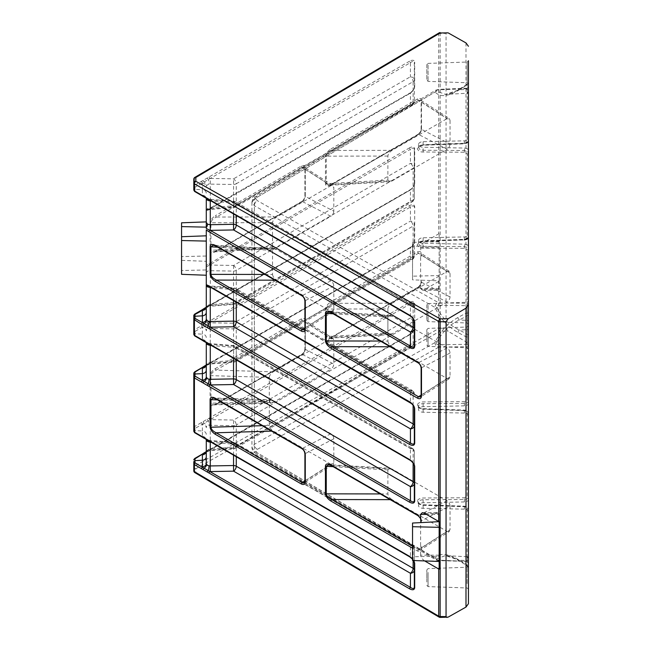 <?xml version="1.0" encoding="UTF-8"?>
<svg xmlns="http://www.w3.org/2000/svg" width="650" height="650" viewBox="0 0 650 650"><rect width="100%" height="100%" fill="white"/><g stroke="black" fill="none" stroke-linecap="round" stroke-linejoin="round"><path stroke-width="0.49" stroke-dasharray="3.25 2.44" d="M468.431 415.456L468.431 403.447A4.16 2.405 180 0 1 464.409 405.852L423.134 406.681A4.802 2.771 0 0 0 418.494 409.451A4.802 2.771 0 0 0 419.9 411.418A4.802 2.771 0 0 0 423.134 412.23L464.409 413.059A4.16 2.405 180 0 1 467.212 413.757A4.16 2.405 180 0 1 468.431 415.456L468.431 497.144C468.187 498.55 466.846 499.338 464.409 499.501L423.134 499.744C420.323 499.915 418.779 500.809 418.494 502.434L419.9 504.424L423.134 505.294L464.409 506.716L467.212 507.439L468.431 509.153L468.431 567.962L467.244 565.126A2.08 1.154 -58.2 0 1 466.261 565.199L466.261 565.199A2.08 1.154 -58.2 0 1 465.879 564.281L458.006 559.39C447.33 553.264 439.692 552.801 435.102 558.009L435.874 559.861L438.864 560.235L467.244 561.454L468.431 564.013L467.131 561.372L467.204 508.137L464.392 506.415L423.109 504.993C419.575 504.668 417.625 503.474 417.267 501.418C417.625 499.371 419.575 498.233 423.109 498.006L464.392 497.762L467.204 496.121L467.204 412.043L464.392 410.321L423.109 408.899C419.575 408.574 417.625 407.379 417.267 405.324C417.625 403.276 419.575 402.139 423.109 401.911L464.392 401.668L467.204 400.026L467.204 346.71L438.864 347.116C436.247 346.531 434.988 345.004 435.102 342.526C439.692 332.012 447.33 323.659 458.006 317.46L465.879 313.251L468.431 312.934L468.431 401.05C468.187 402.456 466.846 403.244 464.409 403.406L423.134 403.65C420.323 403.821 418.779 404.723 418.494 406.339L419.9 408.33L423.134 409.199L464.409 410.621L467.212 411.352L468.431 413.059A1.251 1.016 180 0 0 467.204 412.043M467.212 148.761A4.16 2.405 180 0 1 468.431 150.459L468.431 138.45A4.16 2.405 180 0 1 464.409 140.847L423.134 141.684A4.802 2.771 0 0 0 418.494 144.454A4.802 2.771 0 0 0 419.9 146.412A4.802 2.771 0 0 0 423.134 147.225L464.409 148.062A4.16 2.405 180 0 1 467.212 148.761M465.879 564.281L468.431 566.898L468.431 248.95L467.212 247.268L464.409 246.594L423.134 246.35L419.9 245.594L418.494 243.661L423.134 240.801L464.409 239.379C466.846 239.168 468.187 238.355 468.431 236.941L468.431 150.459M468.431 511.55L468.431 499.541A4.16 2.405 180 0 1 464.409 501.938L423.134 502.775A4.802 2.771 0 0 0 418.494 505.546A4.802 2.771 0 0 0 419.9 507.512A4.802 2.771 0 0 0 423.134 508.316L464.409 509.153A4.16 2.405 180 0 1 467.212 509.852A4.16 2.405 180 0 1 468.431 511.55L468.431 509.153A1.251 1.016 180 0 0 467.204 508.137M467.212 244.855A4.16 2.405 180 0 1 468.431 246.553L468.431 234.544A4.16 2.405 180 0 1 464.409 236.941L423.134 237.77A4.802 2.771 0 0 0 418.494 240.549A4.802 2.771 0 0 0 419.9 242.507A4.802 2.771 0 0 0 423.134 243.319L464.409 244.148A4.16 2.405 180 0 1 467.212 244.855M467.204 153.879A1.251 1.016 180 0 0 468.431 152.856L467.212 151.174L464.409 150.499L423.134 150.256L419.9 149.5L418.494 147.566L423.134 144.706L464.409 143.284C466.846 143.073 468.187 142.261 468.431 140.847L468.431 82.038L468.431 83.103L465.879 85.719L458.006 90.61C447.33 96.736 439.692 97.199 435.102 91.991L435.874 90.139L438.864 89.765L467.204 88.546L467.204 141.862L464.392 143.585L423.109 145.007C420.29 144.926 418.34 146.112 417.267 148.582C418.34 151.019 420.29 152.157 423.109 151.994L464.392 152.238L467.204 153.879L467.204 237.957L464.392 239.679L423.109 241.101C420.29 241.012 418.34 242.206 417.267 244.676C418.34 247.114 420.29 248.251 423.109 248.089L464.392 248.332L467.204 249.974A1.251 1.016 180 0 0 468.431 248.95L468.431 246.553M414.326 149.329L414.334 198.177L414.334 149.541A1.251 0.723 0 0 1 414.7 149.029L414.692 148.761C414.253 146.632 412.563 146.307 409.622 147.802A1.251 0.723 -120 0 0 410.434 149.281C412.693 147.713 413.993 147.729 414.326 149.329A1.251 0.78 175.5 0 1 414.692 148.761M414.326 184.064A1.251 0.658 -175.8 0 1 414.326 184.039A1.251 0.658 -175.8 0 1 414.692 183.625L414.7 183.341A1.251 0.723 0 0 0 414.334 183.852L414.326 184.064C413.993 186.127 412.693 188.061 410.434 189.881L208.13 306.394A4.16 1.097 76.1 0 0 208.536 306.532A4.16 1.097 76.1 0 1 208.536 306.532A4.16 1.097 76.1 0 0 208.999 304.744L206.286 306.873L206.286 312.463M439.148 288.478L420.607 288.478L422.37 290.241L424.767 289.477L439.148 289.477L439.148 290.241L439.148 233.675L439.148 281.239A2.08 1.202 0 0 0 438.693 281.434L438.693 328.599L194.415 466.148L194.415 459.079L409.622 334.823C412.709 332.8 414.408 330.436 414.7 327.738L414.7 303.607C414.408 301.251 412.709 300.844 409.622 302.38L194.415 426.636L194.415 372.442L409.622 248.194C412.709 246.163 414.408 243.799 414.7 241.101L414.7 206.781C414.408 204.425 412.709 204.011 409.622 205.554L194.415 329.802L194.415 314.689L409.622 190.434A1.251 0.723 60 0 1 409.882 189.865L409.882 189.865A1.251 0.723 60 0 1 410.434 189.881L410.434 201.703A4.16 3.543 180 0 0 414.334 198.177A4.16 2.405 0 0 1 413.116 199.875L236.267 301.974L236.267 270.4L413.116 168.301L413.116 199.875A4.16 2.405 60 0 1 412.254 201.776A4.16 2.405 60 0 1 410.434 201.703L233.586 303.81L233.651 304.428A4.16 4.16 0 0 0 235.406 303.875A4.16 2.405 60 0 1 233.586 303.81L210.267 305.63L210.34 306.248L233.651 304.428L233.545 302.673L208.999 304.744M233.545 358.329L233.651 345.572L233.586 346.19L410.434 448.297A4.16 3.543 -0 0 1 414.334 451.823L414.326 465.936C413.993 463.872 412.693 461.939 410.434 460.119A1.251 0.723 -60 0 1 409.882 460.135M414.326 62.692L414.334 101.343L414.334 62.904A1.251 0.723 0 0 1 414.7 62.392L414.692 62.124C414.253 59.995 412.563 59.67 409.622 61.165A1.251 0.723 -120 0 0 410.434 62.644C412.693 61.076 413.993 61.092 414.326 62.692A1.251 0.78 175.5 0 1 414.692 62.124M209.089 209.389L409.622 93.608A1.251 0.723 60 0 1 409.882 93.039C410.061 93.308 413.863 89.814 413.969 88.587L414.326 87.214A1.251 0.658 -175.8 0 1 414.326 87.214A1.251 0.658 -175.8 0 1 414.692 86.799L414.7 86.515A1.251 0.723 0 0 0 414.334 87.027L414.326 87.238C413.993 89.302 412.693 91.236 410.434 93.056L209.893 208.837L206.286 210.381L209.089 209.389A1.251 0.723 60 0 1 209.349 208.812L209.349 208.812A1.251 0.723 60 0 1 209.893 208.837L233.586 206.984L410.434 104.878A4.16 3.543 180 0 0 414.334 101.343A4.16 2.405 180 0 1 413.116 103.049L236.267 205.148L236.267 183.771L413.116 81.664L413.116 103.049A4.16 2.405 -120 0 1 412.254 104.951L235.406 207.049A4.16 2.405 -120 0 0 236.267 205.148A4.16 2.405 180 0 1 233.545 205.847L233.586 206.984A4.16 2.405 -120 0 0 235.406 207.049A4.16 4.16 0 0 1 233.651 207.594L210.34 209.422L210.267 208.804M206.286 210.307L409.882 93.039A1.251 0.723 60 0 1 410.434 93.056L410.434 104.878A4.16 2.405 -120 0 0 412.254 104.951A4.16 4.16 0 0 0 414.334 101.343M233.545 455.154L233.651 442.406L233.586 443.016L410.434 545.122A4.16 3.543 -0 0 1 414.334 548.657L414.326 562.762C413.993 560.698 412.693 558.764 410.434 556.944A1.251 0.723 -60 0 1 409.882 556.961M210.08 375.863A1.251 0.723 0 0 1 210.966 375.651L269.295 377.414L269.295 401.44L210.966 403.211L210.966 375.529C211.339 373.433 213.062 371.621 216.125 370.102A1.251 0.723 60 0 1 215.288 368.599C212.225 370.606 210.486 372.97 210.088 375.7L210.088 403.577C210.486 405.844 212.225 406.209 215.288 404.674L301.446 354.924C303.753 353.316 305.029 351.106 305.273 348.294A1.251 0.723 0 0 0 304.907 348.806A1.251 0.723 0 0 0 305.273 349.318C305.061 351.463 304.062 353.153 302.283 354.396L216.125 404.137L213.216 404.901L210.966 403.211A1.251 0.723 0 0 0 210.08 403.423M417.666 134.948A1.251 0.723 60 0 1 417.926 134.371L331.191 184.446A1.251 0.723 -120 0 1 331.776 184.486L392.104 180.928L389.732 181.748L387.879 180.099L326.259 183.731L326.259 156.049C326.649 153.944 328.486 152.076 331.776 150.451A1.251 0.723 60 0 1 330.939 148.947C327.681 151.06 325.853 153.489 325.447 156.227L325.447 184.08C325.853 186.347 327.681 186.656 330.939 185.023L417.666 134.948C419.973 133.331 421.249 131.121 421.493 128.318A1.251 0.723 0 0 0 421.127 128.822A1.251 0.723 0 0 0 421.493 129.334C421.281 131.479 420.282 133.169 418.503 134.412L331.776 184.486L328.656 185.347L326.259 183.731A1.251 0.723 0 0 0 325.439 183.942M301.446 202.044A1.251 0.723 60 0 1 301.706 201.476L215.865 251.038A1.251 0.723 -120 0 1 216.442 251.071L276.77 247.512L274.398 248.332L272.545 246.683L210.925 250.315L210.925 222.641C211.315 220.529 213.151 218.66 216.442 217.035A1.251 0.723 60 0 1 215.605 215.532C212.355 217.644 210.519 220.074 210.113 222.812L210.113 250.664C210.519 252.931 212.355 253.248 215.605 251.607L301.446 202.044C303.753 200.428 305.029 198.218 305.273 195.414A1.251 0.723 0 0 0 304.907 195.926A1.251 0.723 0 0 0 305.273 196.43C305.061 198.575 304.062 200.273 302.283 201.508L216.442 251.071L213.322 251.932L210.925 250.315A1.251 0.723 0 0 0 210.113 250.526M325.439 309.254A1.251 0.723 0 0 1 326.259 309.043L387.879 308.945L387.879 332.987L326.259 336.619L326.259 308.937C326.649 306.824 328.486 304.956 331.776 303.331A1.251 0.723 60 0 1 330.939 301.827C327.681 303.948 325.853 306.369 325.447 309.116L325.447 336.96C325.853 339.227 327.681 339.544 330.939 337.902L417.666 287.828L420.607 284.537L421.127 281.702L420.607 278.882L421.493 282.222C421.281 284.367 420.282 286.057 418.503 287.292L331.776 337.366L328.656 338.227L326.259 336.619A1.251 0.723 0 0 0 325.439 336.822M468.431 335.002L459.371 329.989C449.962 325.723 442.325 318.102 436.467 307.133C436.426 305.784 437.206 305.159 438.791 305.264L438.864 302.884L257.246 200.606L256.027 198.924L257.246 197.21A4.16 2.373 -120.6 0 0 255.198 197.031A4.16 2.373 -120.6 0 0 254.369 198.908L251.932 202.329L254.369 205.709L435.102 307.474C439.692 317.988 447.33 326.341 458.006 332.54L465.879 336.749L468.431 337.066M409.622 61.165L194.415 185.412L193.806 186.282A1.251 0.975 180 0 0 194.976 187.249L410.434 62.644L410.434 76.733A4.16 2.405 -120 0 1 413.116 81.664A4.16 2.405 180 0 0 414.334 79.966A4.16 3.242 180 0 0 410.434 76.733L233.586 178.831L233.545 205.847L210.226 207.667L207.504 208.52L206.286 210.381M206.286 210.047L206.286 210.576A4.16 2.405 60 0 0 206.643 210.429L206.643 210.429A4.16 2.405 60 0 0 207.504 208.52M468.431 570.887L468.431 589.266L468.431 570.887M467.131 583.594L467.131 567.255L467.131 583.594M468.431 330.655L468.431 349.034L468.431 330.655M467.131 343.363L467.131 327.023L467.131 343.363M426.814 64.732L426.814 80.039L426.814 64.732L428.066 63.391L428.066 81.38L428.066 63.391L467.131 62.026L467.131 82.745L467.131 62.026L468.431 60.734L468.431 345.256L465.993 341.827L448.134 331.256L446.054 328.331L440.164 328.25L440.131 32.597M426.814 304.964L426.814 320.271L426.814 304.964L428.066 303.623L428.066 321.612L428.066 303.623L467.131 302.258L467.131 322.977L467.131 302.258L468.431 300.966L468.431 312.934M428.066 572.423L428.066 586.609L428.066 572.423M426.814 582.034L426.814 569.961L426.814 582.034M428.066 332.191L428.066 346.377L428.066 332.191M426.814 341.803L426.814 329.729L426.814 341.803M201.614 181.252A1.251 0.723 60 0 0 202.418 182.739L202.386 189.743L194.976 189.369L193.806 188.354L193.806 190.093A1.251 1.064 0 0 0 194.976 191.149L202.418 195.634A1.251 0.723 -60 0 1 201.874 195.65M194.976 331.646L195.219 331.289A1.251 0.723 60 0 1 194.415 329.802L193.806 330.671A1.251 0.975 180 0 0 194.976 331.646L194.976 333.767L193.806 332.743L193.806 334.482A1.251 1.064 0 0 0 194.976 335.538L194.976 333.767L202.386 334.141L202.418 340.023A1.251 0.723 -60 0 1 201.874 340.048M194.675 371.873A1.251 0.723 60 0 0 194.415 372.442L193.806 373.271L193.806 429.569L194.976 430.593L202.386 430.966L202.418 436.849A1.251 0.723 -60 0 1 201.874 436.873M424.767 560.974C422.264 559.309 420.875 557.375 420.607 555.173L439.148 555.173L439.148 522.039L439.148 556.189L412.539 556.798L412.539 560.479M424.767 513.411L439.148 513.411L439.148 521.649L439.148 514.402L426.497 514.402M439.148 555.173L439.148 560.974L425.848 560.974M439.148 569.213L439.148 560.974M439.148 513.411L439.148 514.402M439.148 556.189L439.148 522.039M409.622 147.802L206.286 265.444L206.286 256.019L181.569 256.596L181.569 260.382L206.286 261.308L206.286 210.754M206.286 265.444L206.286 285.106M206.286 275.243L206.286 269.953L181.569 270.522L181.569 274.316M206.286 241.093L206.286 269.953M206.286 193.148C206.058 191.189 204.758 190.052 202.386 189.743L202.386 195.203A4.16 3.543 180 0 1 206.286 198.737L206.286 198.429M206.286 227.159L206.286 227.63M206.286 229.97L206.286 261.308M193.806 429.569L193.806 431.308A1.251 1.064 -0 0 0 194.976 432.372L203.816 437.946A4.16 3.266 145.7 0 1 206.082 439.164L208.536 440.294A4.16 1.097 103.9 0 0 208.536 440.294A4.16 1.097 103.9 0 0 208.13 440.44L203.816 437.946M193.806 467.001A2.08 1.698 180 0 0 195.845 468.699A2.08 1.219 60.6 0 1 194.415 466.148A2.08 1.202 0 0 0 193.806 467.001L193.806 470.811A2.08 1.698 -0 0 0 195.845 472.509L195.845 468.699L440.123 331.142L440.164 328.25A2.08 1.202 0 0 0 438.693 328.599A2.08 1.219 60.6 0 0 440.123 331.142L448.134 331.256M439.148 233.675A2.08 1.202 0 0 0 438.693 233.87L424.767 241.914C422.264 243.579 420.875 245.505 420.607 247.707L439.148 247.707M387.879 308.945C388.131 306.816 389.545 304.915 392.104 303.233L331.776 303.331L418.503 253.256L420.648 253.094L421.493 254.995L420.607 257.311L421.127 254.491L420.607 247.707M420.607 288.478L420.607 284.537M438.693 281.434L424.767 289.477M420.607 555.173L420.607 551.233L417.666 551.127L412.539 548.169M468.431 83.103L468.431 84.037L467.131 82.745L428.066 81.38L426.814 80.039M392.104 303.233L447.086 271.489L449.223 271.318L450.036 273.195L450.036 296.969C449.849 299.13 448.866 300.828 447.086 302.071L418.503 287.292A1.251 0.723 -120 0 0 417.926 287.259L417.926 287.259A1.251 0.723 -120 0 0 417.666 287.828M420.997 282.774C420.704 284.497 419.673 285.992 417.926 287.259L331.191 337.334A1.251 0.723 -120 0 1 331.776 337.366L392.104 333.816L447.086 302.071M392.104 333.816L389.732 334.628L387.879 332.987M392.104 180.928L447.086 149.183L418.503 134.412A1.251 0.723 60 0 0 417.926 134.371C419.786 133.177 420.859 131.324 421.127 128.822L421.127 101.595A1.251 0.723 0 0 0 421.493 102.107L421.493 129.334L450.036 144.081L450.036 120.315L421.493 102.107L420.648 100.206L449.223 118.43L450.036 120.315M387.879 180.099L387.879 156.065C388.131 153.928 389.545 152.027 392.104 150.353L447.086 118.609L449.223 118.43M450.036 144.081C449.849 146.242 448.866 147.94 447.086 149.183M276.77 247.512L330.874 216.279L302.283 201.508A1.251 0.723 60 0 0 301.706 201.476C303.574 200.273 304.639 198.429 304.907 195.926L304.907 168.699A1.251 0.723 0 0 0 305.273 169.203L305.273 196.43L333.816 211.185L333.816 187.411L305.273 169.203L304.428 167.31L333.003 185.534L333.816 187.411M272.545 246.683L272.545 222.649C272.805 220.521 274.211 218.619 276.77 216.938L330.874 185.705L333.003 185.534M333.816 211.185C333.629 213.338 332.646 215.044 330.874 216.279M269.295 377.414C269.539 375.294 270.871 373.433 273.301 371.832L330.874 338.593L333.003 338.414L333.816 340.291L333.816 364.065C333.629 366.226 332.646 367.924 330.874 369.168L302.283 354.396A1.251 0.723 60 0 0 301.706 354.356L215.548 404.097A1.251 0.723 -120 0 0 215.288 404.674M273.301 402.407L271.05 403.146L213.216 404.901L215.548 404.097A1.251 0.723 -120 0 1 216.125 404.137L273.301 402.407L330.874 369.168M271.05 403.146L269.295 401.44L269.295 425.466C269.539 427.594 270.871 429.455 273.301 431.056L271.537 431.113M304.907 480.854L330.874 464.295L333.003 464.466L304.428 482.69L305.273 480.797L305.273 453.57L333.816 438.815L333.816 462.589L305.273 480.797A1.251 0.723 0 0 0 304.907 481.301M333.816 438.815C333.629 436.662 332.646 434.956 330.874 433.721L273.301 400.481L271.05 399.734L269.295 401.44L217.433 399.872M330.874 464.295L273.301 431.056M333.003 464.466L333.816 462.589M304.907 327.974L330.874 311.407L276.77 280.174L274.909 280.174M330.874 311.407L333.003 311.586L333.816 309.709L333.816 285.935C333.629 283.774 332.646 282.076 330.874 280.832L276.77 249.6L274.398 248.779L272.545 250.429L217.807 247.203M265.005 274.454L272.545 274.471L272.545 250.429M272.545 274.471C272.805 276.599 274.211 278.501 276.77 280.174M421.127 395.07L447.086 378.511L392.104 346.767L390.244 346.759M447.086 378.511L449.223 378.682L450.036 376.805L450.036 353.031C449.849 350.87 448.866 349.172 447.086 347.929L392.104 316.184L389.732 315.372L387.879 317.013L333.141 313.787M380.339 341.039L387.879 341.055L387.879 317.013M387.879 341.055C388.131 343.184 389.545 345.085 392.104 346.767M420.607 545.577L420.607 524.006L421.493 520.666L450.036 505.919L450.036 529.685L421.493 547.893L420.607 545.577L421.127 548.397L420.607 551.233M450.036 505.919C449.849 503.758 448.866 502.06 447.086 500.817L392.104 469.073L389.732 468.252L387.879 469.901L387.879 493.935C388.131 496.072 389.545 497.973 392.104 499.647L390.244 499.647M412.539 546.179L418.503 549.624L447.086 531.391L392.104 499.647M447.086 531.391L449.223 531.57L450.036 529.685M195.219 186.891A1.251 0.723 60 0 1 194.415 185.412L194.415 178.344A2.08 1.202 0 0 0 193.806 179.189L193.806 182.999M193.806 186.282L193.806 188.354M468.431 603.72L468.431 345.256M467.204 237.957A1.251 1.016 180 0 0 468.431 236.941L468.431 234.544M467.204 141.862A1.251 1.016 180 0 0 468.431 140.847L468.431 138.45M468.431 403.447L468.431 401.05A1.251 1.016 180 0 0 467.204 400.026M468.431 499.541L468.431 497.144A1.251 1.016 180 0 0 467.204 496.121M194.821 177.401A2.08 1.186 59.4 0 0 194.415 178.344L438.693 33.824A2.08 1.202 180 0 1 440.164 33.475L446.054 33.394L446.054 328.331M446.054 33.394L446.932 32.5M409.882 402.382A1.251 0.723 120 0 0 410.434 402.358C412.807 404.292 414.107 406.299 414.334 408.387L414.334 442.707M414.334 328.811L414.334 345.881M233.545 213.939L233.651 201.183L233.586 201.801L410.434 303.899L410.434 315.721C412.807 317.655 414.107 319.662 414.334 321.758L414.334 320.474M440.131 617.403L440.123 617.021A2.08 1.186 -59.4 0 1 439.116 617.118M413.116 463.093L413.116 450.125A4.16 2.405 -0 0 1 414.334 451.823L414.334 500.459M202.386 339.592A4.16 3.543 180 0 1 206.286 343.127L206.286 342.818M409.622 205.554A1.251 0.723 -120 0 0 410.434 207.033L410.434 221.122A4.16 2.405 60 0 1 413.116 226.062A4.16 2.405 0 0 0 414.334 224.364L414.334 255.929L414.334 224.364A4.16 3.242 180 0 0 410.434 221.122L233.586 323.221L233.545 328.859L233.651 362.18L233.586 361.562L410.434 259.464A4.16 3.543 180 0 0 414.334 255.929A4.16 2.405 0 0 1 413.116 257.627L236.267 359.726L236.267 328.161L413.116 226.062L413.116 257.627A4.16 2.405 60 0 1 412.254 259.537A4.16 2.405 60 0 1 410.434 259.464L410.434 247.642L208.13 364.146A4.16 1.097 76.1 0 0 208.536 364.284A4.16 1.097 76.1 0 1 208.536 364.284A4.16 1.097 76.1 0 0 208.999 362.497L206.286 364.626M420.607 257.311L420.607 278.882M413.116 560.495L413.116 546.951A4.16 2.405 0 0 1 414.334 548.657L414.334 562.835M202.386 436.418A4.16 3.543 180 0 1 206.286 439.952L206.286 439.644M409.622 302.38A1.251 0.723 -120 0 0 410.434 303.859L410.434 317.947A4.16 2.405 60 0 1 413.116 322.887L413.116 344.264L236.267 446.363L236.267 424.986L413.116 322.887A4.16 2.405 180 0 0 414.334 321.189L414.334 342.566L414.334 321.189A4.16 3.242 180 0 0 410.434 317.947L233.586 420.054L233.545 447.062L208.999 449.134L206.286 451.262L206.286 456.852M467.131 561.372L438.791 560.162C437.206 560.121 436.426 559.699 436.467 558.894A2.08 1.641 -144.8 0 1 435.102 558.009L254.369 451.092L251.932 447.671L254.369 444.291L435.102 342.526A2.08 0.439 21.3 0 1 436.467 342.867C436.426 344.216 437.206 344.841 438.791 344.736L438.864 347.116L257.246 449.394C255.653 450.499 255.653 451.636 257.246 452.79L438.815 560.617L467.244 561.454M181.569 260.382L181.569 270.522M181.569 222.804L181.569 256.596M439.148 289.477L439.148 281.239M439.148 241.41L412.539 242.409L412.539 246.082L439.148 246.699L439.148 275.559L412.539 276.177L412.539 279.849L439.148 280.841L439.148 275.559M439.148 246.699L439.148 280.841M412.539 523.039L412.539 556.798M412.539 246.082L412.539 279.849M412.539 242.409L412.539 276.177M436.467 558.894L445.461 555.604L459.371 560.243A2.08 1.154 -58.2 0 1 458.38 560.316A2.08 1.154 -58.2 0 1 458.006 559.39M438.791 305.264L467.244 305.679L468.431 303.818L467.244 303.29L438.864 302.884C436.247 303.469 434.988 304.996 435.102 307.474A2.08 0.439 158.7 0 0 436.467 307.133M467.244 88.627L438.791 89.838C437.206 89.879 436.426 90.301 436.467 91.106L445.461 94.396L459.371 89.757L467.244 89.424L467.244 93.251L467.244 88.627L468.431 85.987L467.244 88.627M467.131 344.321L468.431 346.182L467.244 346.71L467.131 344.321L438.791 344.736M468.431 314.998L459.371 320.011C449.962 324.277 442.325 331.898 436.467 342.867M273.301 371.832L216.125 370.102L302.283 320.352L304.428 320.19L305.273 322.091L305.273 349.318L333.816 364.065M449.223 271.318L420.648 253.094L421.127 254.491M392.104 150.353L331.776 150.451L418.503 100.376L420.648 100.206L421.127 101.595A1.251 0.723 0 0 1 421.493 101.091C421.249 98.564 419.973 97.825 417.666 98.873L330.939 148.947M276.77 216.938L216.442 217.035L302.283 167.472L304.428 167.31L304.907 168.699A1.251 0.723 0 0 1 305.273 168.188C305.029 165.661 303.753 164.921 301.446 165.969L215.605 215.532M421.493 520.666C421.281 518.521 420.282 516.831 418.503 515.588L331.776 465.514L328.656 464.652L389.732 468.252M304.907 454.074A1.251 0.723 0 0 1 305.273 453.57C305.061 451.425 304.062 449.727 302.283 448.492L216.125 398.751L213.216 397.987L271.05 399.734M215.865 246.082A1.251 0.723 120 0 0 216.442 246.041L213.33 245.18L274.398 248.779M333.003 311.586L304.428 329.81L305.273 327.909L305.273 300.682C305.061 298.537 304.062 296.847 302.283 295.604L216.442 246.041L276.77 249.6M331.191 312.666A1.251 0.723 120 0 0 331.776 312.634L328.656 311.773L389.732 315.372M449.223 378.682L420.648 396.906L421.493 395.005L421.493 367.778C421.281 365.633 420.282 363.943 418.503 362.708L331.776 312.634L392.104 316.184M417.666 551.127A1.251 0.723 -60 0 1 418.503 549.624L420.648 549.794L421.493 547.893M206.286 273.114C206.521 271.505 207.838 270.692 210.226 270.692L233.545 271.107L233.545 302.673A4.16 2.405 0 0 0 236.267 301.974A4.16 2.405 60 0 1 235.406 303.875L412.254 201.776A4.16 4.16 0 0 0 414.334 198.177M202.386 183.243A4.16 3.242 -0 0 1 206.286 186.477L206.546 185.518L208.999 184.104L233.545 184.47A4.16 2.405 180 0 0 236.267 183.771A4.16 2.405 -120 0 0 233.586 178.831L210.267 178.425L210.34 209.422L206.286 210.657M201.614 422.476A1.251 0.723 -120 0 0 202.418 423.954L202.386 424.458A4.16 3.242 0 0 1 206.286 427.7L206.546 426.741L208.999 425.327L233.545 425.685A4.16 2.405 180 0 0 236.267 424.986A4.16 2.405 60 0 0 233.586 420.054L210.267 419.64L210.226 425.279L210.34 450.637L210.267 450.019L233.586 448.199L410.434 346.101A4.16 3.543 180 0 0 414.334 342.566A4.16 2.405 180 0 1 413.116 344.264A4.16 2.405 60 0 1 412.254 346.166A4.16 2.405 60 0 1 410.434 346.101L410.434 334.279L208.13 450.783A4.16 1.097 76.1 0 0 208.536 450.921A4.16 1.097 76.1 0 1 208.536 450.921A4.16 1.097 76.1 0 0 208.999 449.134M201.614 325.65A1.251 0.723 -120 0 0 202.418 327.129L202.386 327.632A4.16 3.242 0 0 1 206.286 330.866L206.546 329.908L208.999 328.502L233.545 328.859A4.16 2.405 0 0 0 236.267 328.161A4.16 2.405 60 0 0 233.586 323.221L210.267 322.814L210.226 362.253L208.999 362.497M210.275 200.501L210.34 199.363L210.267 199.981L233.586 201.801A4.16 2.405 120 0 1 235.406 201.727L412.254 303.834A4.16 2.405 120 0 0 410.434 303.899A4.16 3.543 -0 0 1 414.334 307.434A4.16 4.16 0 0 0 412.254 303.834A4.16 2.405 120 0 1 413.116 305.736L236.267 203.637L236.267 215.507M207.423 178.027A1.251 0.642 -124.9 0 0 208.13 179.303A4.16 1.276 79.6 0 1 208.999 184.104M208.934 199.745A4.16 1.097 103.9 0 0 208.544 199.079A4.16 1.097 103.9 0 0 208.536 199.079A4.16 1.097 103.9 0 0 208.13 199.217L203.816 196.731L202.386 195.203M409.882 315.746A1.251 0.723 -60 0 0 410.434 315.721L208.13 199.217M203.279 180.416A1.251 0.788 -114.6 0 0 203.816 181.797A4.16 3.096 31.4 0 1 206.546 185.518M206.359 198.469A4.16 3.266 145.7 0 0 206.082 197.949L206.082 197.949A4.16 3.266 145.7 0 0 203.816 196.731M210.275 441.716L210.34 440.578L210.267 441.196L233.586 443.016A4.16 2.405 120 0 1 235.406 442.951A4.16 4.16 0 0 0 233.651 442.406L208.544 440.294A4.16 1.097 103.9 0 1 208.934 440.96M236.267 456.731L236.267 444.852L413.116 546.951A4.16 2.405 120 0 0 412.254 545.049A4.16 2.405 120 0 0 410.434 545.122L410.434 556.944L208.13 440.44M206.359 439.684A4.16 3.266 145.7 0 0 206.082 439.164L206.286 439.952M195.219 428.114A1.251 0.723 60 0 1 194.415 426.636L193.806 427.497A1.251 0.975 180 0 0 194.976 428.472L410.434 303.859C412.807 302.234 414.107 302.323 414.334 304.119A1.251 0.723 0 0 1 414.7 303.607M207.423 419.242A1.251 0.642 -124.9 0 0 208.13 420.517A4.16 1.276 79.6 0 1 208.999 425.327M203.279 421.639A1.251 0.788 -114.6 0 0 203.816 423.012A4.16 3.096 31.4 0 1 206.546 426.741M206.286 434.363C206.058 432.404 204.758 431.267 202.386 430.966L202.386 424.458M206.026 452.132L210.34 450.637L233.651 448.817A4.16 4.16 0 0 0 235.406 448.273A4.16 2.405 60 0 0 236.267 446.363A4.16 2.405 180 0 1 233.545 447.062L233.586 448.199A4.16 2.405 60 0 0 235.406 448.273L412.254 346.166A4.16 4.16 0 0 0 414.334 342.566M206.546 450.548A4.16 3.266 34.3 0 1 206.082 452.051M414.334 328.242C414.107 330.338 412.807 332.345 410.434 334.279A1.251 0.723 60 0 0 409.882 334.254L411.596 332.995C413.514 331.045 414.432 329.461 414.334 328.242A1.251 0.723 0 0 1 414.7 327.738M210.275 344.89L210.34 343.752L210.267 344.37L233.586 346.19A4.16 2.405 120 0 1 235.406 346.125A4.16 4.16 0 0 0 233.651 345.572L208.544 343.468A4.16 1.097 103.9 0 0 208.536 343.468A4.16 1.097 103.9 0 0 208.13 343.606L194.976 335.538M208.934 344.134A4.16 1.097 103.9 0 0 208.544 343.468L206.082 342.339A4.16 3.266 145.7 0 0 203.816 341.12M236.267 359.905L236.267 348.026L413.116 450.125A4.16 2.405 120 0 0 412.254 448.224A4.16 2.405 120 0 0 410.434 448.297L410.434 460.119L208.13 343.606M206.359 342.859A4.16 3.266 145.7 0 0 206.082 342.339L206.286 343.127M195.219 331.289L410.434 207.033C412.807 205.408 414.107 205.489 414.334 207.293A1.251 0.723 0 0 1 414.7 206.781M207.423 322.416A1.251 0.642 -124.9 0 0 208.13 323.692A4.16 1.276 79.6 0 1 208.999 328.502M203.279 324.813A1.251 0.788 -114.6 0 0 203.816 326.186A4.16 3.096 31.4 0 1 206.546 329.908M206.286 337.537C206.058 335.579 204.758 334.441 202.386 334.141L202.386 327.632M206.286 266.979L410.434 149.281L410.434 163.369A4.16 2.405 60 0 1 413.116 168.301A4.16 2.405 0 0 0 414.334 166.603A4.16 3.242 180 0 0 410.434 163.369L233.586 265.468L210.267 265.054L210.34 306.248L206.026 307.734M206.546 306.158A4.16 3.266 34.3 0 1 206.082 307.661M206.026 365.495L210.34 364L233.651 362.18A4.16 4.16 0 0 0 235.406 361.636A4.16 2.405 60 0 0 236.267 359.726A4.16 2.405 0 0 1 233.545 360.433L210.226 362.253L210.34 364L210.267 363.382L233.586 361.562A4.16 2.405 60 0 0 235.406 361.636L412.254 259.537A4.16 4.16 0 0 0 414.334 255.929M206.546 363.911A4.16 3.266 34.3 0 1 206.082 365.422M233.586 265.468L233.545 271.107A4.16 2.405 0 0 0 236.267 270.4A4.16 2.405 60 0 0 233.586 265.468M210.275 287.137L210.34 286L210.267 286.618L233.586 288.438L410.434 390.536A4.16 3.543 -0 0 1 414.334 394.071A4.16 2.405 0 0 0 413.116 392.373L236.267 290.274L236.267 302.144M233.545 300.576L233.586 288.438A4.16 2.405 120 0 1 235.406 288.364L412.254 390.463A4.16 2.405 120 0 0 410.434 390.536L410.434 402.358L209.893 286.577L206.286 285.033M414.334 241.613C414.107 243.701 412.807 245.708 410.434 247.642A1.251 0.723 60 0 0 409.882 247.618L411.596 246.358C413.514 244.408 414.432 242.824 414.334 241.613A1.251 0.723 0 0 1 414.7 241.101M458.006 90.61A2.08 1.154 58.2 0 1 458.38 89.684A2.08 1.154 58.2 0 1 459.371 89.757L467.244 84.874L468.431 82.038L466.261 84.801A2.08 1.154 58.2 0 1 467.244 84.874L467.244 89.424A1.251 1.016 180 0 0 468.431 88.408M468.431 85.987C468.504 85.036 468.618 87.457 467.22 88.164L467.244 88.546M389.732 334.628L328.656 338.227L331.191 337.334A1.251 0.723 -120 0 0 330.939 337.902M331.191 465.554A1.251 0.723 120 0 0 331.776 465.514L392.104 469.073M274.398 248.332L213.33 251.932L215.865 251.038A1.251 0.723 -120 0 0 215.605 251.607M272.545 222.649L210.925 222.747A1.251 0.723 0 0 0 210.113 222.958M389.732 181.748L328.656 185.347L331.191 184.446A1.251 0.723 -120 0 0 330.939 185.023M387.879 156.065L326.259 156.162A1.251 0.723 0 0 0 325.439 156.366M305.273 348.294L305.273 321.067A1.251 0.723 0 0 0 304.907 321.579A1.251 0.723 0 0 0 305.273 322.091L333.816 340.291M215.548 398.783A1.251 0.723 120 0 0 216.125 398.751L273.301 400.481M450.036 376.805L421.493 395.005A1.251 0.723 0 0 0 421.127 395.517M450.036 353.031L421.493 367.778A1.251 0.723 0 0 0 421.127 368.29M333.816 309.709L305.273 327.909A1.251 0.723 0 0 0 304.907 328.421M333.816 285.935L305.273 300.682A1.251 0.723 0 0 0 304.907 301.194M201.614 454.919A1.251 0.723 60 0 1 201.874 454.35M203.279 453.83A1.251 0.642 55.1 0 1 203.45 453.318M207.423 451.441A1.251 0.788 65.4 0 1 207.789 450.816L207.789 450.816A1.251 0.788 65.4 0 1 208.13 450.783M209.089 450.604A1.251 0.723 60 0 1 209.349 450.036L209.349 450.036A1.251 0.723 60 0 1 209.893 450.052L210.267 450.019M409.622 334.823A1.251 0.723 60 0 1 409.882 334.254L206.261 451.587M209.089 418.161A1.251 0.723 -120 0 0 209.893 419.64L210.267 419.64M210.267 441.196L209.893 441.163A1.251 0.723 -60 0 1 209.349 441.188M210.267 199.981L209.893 199.948A1.251 0.723 -60 0 1 209.349 199.964M209.089 176.938A1.251 0.723 -120 0 0 209.893 178.425L210.267 178.425M201.614 368.282A1.251 0.723 60 0 1 201.874 367.713M203.279 367.201A1.251 0.642 55.1 0 1 203.45 366.681M207.423 364.804A1.251 0.788 65.4 0 1 207.789 364.179L207.789 364.179A1.251 0.788 65.4 0 1 208.13 364.146M209.089 363.967A1.251 0.723 60 0 1 209.349 363.399L209.349 363.399A1.251 0.723 60 0 1 209.893 363.423L210.267 363.382M409.622 248.194A1.251 0.723 60 0 1 409.882 247.618L206.261 364.959M210.267 344.37L209.893 344.338A1.251 0.723 -60 0 1 209.349 344.362M209.089 321.336A1.251 0.723 -120 0 0 209.893 322.814L210.267 322.814M209.349 286.601A1.251 0.723 120 0 0 209.893 286.577L210.267 286.618M201.614 310.529A1.251 0.723 60 0 1 201.874 309.952M203.279 309.441A1.251 0.642 55.1 0 1 203.45 308.929M207.423 307.052A1.251 0.788 65.4 0 1 207.789 306.426L207.789 306.426A1.251 0.788 65.4 0 1 208.13 306.394M209.089 306.215A1.251 0.723 60 0 1 209.349 305.638L209.349 305.638A1.251 0.723 60 0 1 209.893 305.662L210.267 305.63M209.089 263.575A1.251 0.723 -120 0 0 209.893 265.054L210.267 265.054M465.879 85.719A2.08 1.154 58.2 0 1 466.261 84.801L458.38 89.684C453.724 92.56 449.418 94.128 445.461 94.396L467.244 93.251M257.246 449.394A4.16 2.429 -119.4 0 1 254.369 444.291L254.369 198.908L435.102 91.991A2.08 1.641 144.8 0 1 436.467 91.106M257.246 197.21L438.791 89.838M256.027 198.924A4.16 3.396 180 0 0 251.932 202.329C252.265 199.696 253.346 197.933 255.198 197.031L435.874 90.139L438.815 89.383L467.147 88.172L467.131 88.627M458.006 332.54A2.08 1.243 118.1 0 1 459.371 329.989L467.244 329.656L467.244 334.197A2.08 1.243 118.1 0 0 465.879 336.749M467.131 305.679L467.204 249.974M468.431 328.632A1.251 1.016 0 0 1 467.244 329.656L467.244 303.29M458.006 317.46A2.08 1.243 61.9 0 0 459.371 320.011L467.244 320.344L467.244 315.803A2.08 1.243 61.9 0 1 465.879 313.251M468.431 321.368A1.251 1.016 180 0 0 467.244 320.344L467.244 346.71M468.431 561.592A1.251 1.016 -0 0 0 467.244 560.576L467.244 565.126L459.371 560.243L467.244 560.576L467.244 556.749L467.22 561.836C468.618 562.543 468.504 564.964 468.431 564.013M438.791 560.162L438.815 560.617L435.874 559.861L255.198 452.969A4.16 2.373 120.6 0 0 257.246 452.79M194.675 314.113A1.251 0.723 60 0 0 194.415 314.689L193.806 315.518M194.675 458.502A1.251 0.723 60 0 0 194.415 459.079L193.806 459.907M409.622 190.434C412.563 188.532 414.253 186.257 414.692 183.625M409.622 93.608C412.563 91.699 414.253 89.432 414.692 86.799M412.539 558.805L413.774 560.519M210.966 375.529A1.251 0.682 2.5 0 0 210.088 375.7M210.966 403.333A1.251 0.756 -2.7 0 0 210.088 403.577M326.259 156.049A1.251 0.682 2.3 0 0 325.447 156.227M326.259 183.836A1.251 0.756 -2.4 0 0 325.447 184.08M210.925 222.641A1.251 0.682 2.3 0 0 210.113 222.812M210.925 250.421A1.251 0.756 -2.4 0 0 210.113 250.664M326.259 308.937A1.251 0.682 2.3 0 0 325.447 309.116M326.259 336.724A1.251 0.756 -2.4 0 0 325.447 336.96M417.267 501.418A1.251 1.016 0 0 1 418.494 502.434L418.494 505.546M423.134 502.775L423.109 498.006M417.267 405.324A1.251 1.016 -0 0 1 418.494 406.339L418.494 409.451M423.134 406.681L423.109 401.911M423.134 412.23L423.109 408.899M423.109 151.994L423.134 147.225M423.134 508.316L423.109 504.993M423.109 248.089L423.134 243.319M194.976 191.149L194.976 187.249M194.976 432.372L194.976 428.472M414.7 183.341L414.7 149.029M414.7 86.515L414.7 62.392M439.108 32.89A2.08 1.186 59.4 0 0 438.693 33.824L438.693 233.87M420.607 251.656L417.666 251.761L330.939 301.827M305.273 195.414L305.273 168.188M421.493 128.318L421.493 101.091M305.273 321.067C305.029 318.541 303.753 317.801 301.446 318.858L215.288 368.599M251.932 202.329L251.932 447.671C252.2 450.206 253.289 451.977 255.198 452.969A4.16 2.373 120.6 0 1 254.369 451.092L254.369 205.709A4.16 2.429 119.4 0 1 257.246 200.606M465.993 42.924L465.993 341.827M448.134 617.134L440.123 617.021L195.845 472.509A2.08 1.186 120.6 0 1 194.821 472.599M413.116 405.332L413.116 392.373A4.16 2.405 120 0 0 412.254 390.463A4.16 4.16 0 0 1 414.334 394.071M206.286 284.757L210.34 286L233.651 287.82A4.16 4.16 0 0 1 235.406 288.364A4.16 2.405 120 0 1 236.267 290.274A4.16 2.405 0 0 0 233.545 289.567L211.502 287.844M330.874 280.832L302.283 295.604A1.251 0.723 -60 0 1 301.706 295.644M447.086 347.929L418.503 362.708A1.251 0.723 -60 0 1 417.926 362.741M417.666 98.873A1.251 0.723 -120 0 0 418.503 100.376L447.086 118.609M301.446 165.969A1.251 0.723 -120 0 0 302.283 167.472L330.874 185.705M206.286 198.737L206.026 197.868L210.34 199.363L233.651 201.183A4.16 4.16 0 0 1 235.406 201.727A4.16 2.405 120 0 1 236.267 203.637A4.16 2.405 180 0 0 233.545 202.938L211.502 201.216M413.116 318.703L413.116 305.736A4.16 2.405 180 0 1 414.334 307.434M414.334 451.823A4.16 4.16 0 0 0 412.254 448.224L235.406 346.125A4.16 2.405 120 0 1 236.267 348.026A4.16 2.405 0 0 0 233.545 347.327L211.502 345.605M262.137 425.685L269.295 425.466M330.874 433.721L302.283 448.492A1.251 0.723 -60 0 1 301.706 448.524M387.879 469.901L333.141 466.676M380.339 493.927L387.879 493.935M447.086 500.817L418.503 515.588A1.251 0.723 120 0 1 417.926 515.629M450.036 273.195L421.493 254.995M421.493 282.222L450.036 296.969M417.666 251.761A1.251 0.723 60 0 0 418.503 253.256L447.086 271.489M301.446 318.858A1.251 0.723 -120 0 0 302.283 320.352L330.874 338.593M414.334 548.657A4.16 4.16 0 0 0 412.254 545.049L235.406 442.951A4.16 2.405 120 0 1 236.267 444.852A4.16 2.405 0 0 0 233.545 444.153L211.502 442.431M439.148 241.914L424.767 241.914M464.392 248.332L464.409 244.148M464.392 239.679L464.409 236.941M423.109 241.101L423.134 237.77M464.409 501.938L464.392 497.762M464.409 509.153L464.392 506.415M423.109 145.007L423.134 141.684M464.392 143.585L464.409 140.847M464.392 152.238L464.409 148.062M464.409 405.852L464.392 401.668M464.409 413.059L464.392 410.321M301.446 354.924A1.251 0.723 60 0 1 301.706 354.356C303.574 353.161 304.639 351.309 304.907 348.806L304.907 321.579L304.428 320.19L333.003 338.414M194.675 432.713A1.251 0.723 120 0 0 195.219 432.689M194.675 191.498A1.251 0.723 120 0 0 195.219 191.474M194.675 335.887A1.251 0.723 120 0 0 195.219 335.863M414.334 183.852L413.969 185.412C413.863 186.639 410.061 190.133 409.882 189.865L206.261 307.198M413.506 560.511L412.539 559.187M426.814 585.268L428.066 586.609L467.131 587.974L468.431 589.266M426.814 345.036L428.066 346.377L467.131 347.742L468.431 349.034M426.814 320.271L428.066 321.612L467.131 322.977L468.431 324.269M426.814 329.729L428.066 328.388L467.131 327.023L468.431 325.731M467.244 556.749L445.461 555.604C449.418 555.872 453.724 557.44 458.38 560.316L466.261 565.199L468.431 567.962M426.814 569.961L428.066 568.62L467.131 567.255L468.431 565.963M418.494 240.549L418.494 243.661C417.836 242.994 419.38 242.214 423.134 241.329L464.409 239.907M418.494 144.454L418.494 147.566C417.836 146.9 419.38 146.12 423.134 145.234L464.409 143.812C467.269 143.301 468.609 142.317 468.431 140.847M421.127 548.397L420.648 549.794L449.223 531.57M418.494 406.339C418.673 407.412 420.225 408.192 423.134 408.671L464.409 410.093C466.846 410.296 468.187 411.287 468.431 413.059M418.494 502.434C418.673 503.506 420.225 504.286 423.134 504.766L464.409 506.188C466.846 506.391 468.187 507.382 468.431 509.153M421.127 281.702L421.013 280.865M420.786 256.303L420.997 255.556M420.786 546.585L420.997 547.332M422.37 290.241L439.148 290.241M422.37 512.647L439.148 512.647"/><path stroke-width="0.97" d="M206.286 342.818L206.286 376.886L207.504 378.82L210.226 379.308L233.545 378.893L233.545 358.329M211.502 345.605L207.504 344.598L206.546 343.842L206.082 342.339M206.286 439.644L206.286 451.262A4.16 3.543 0 0 1 202.386 454.797L202.386 460.257L194.976 460.631L193.806 461.646L193.806 463.718L194.415 464.587L194.415 471.656A2.08 1.202 0 0 1 193.806 470.811L193.806 463.718A1.251 0.975 -0 0 1 194.976 462.751L202.418 467.261L202.386 460.257C204.758 459.948 206.058 458.811 206.286 456.852L206.286 463.523L207.504 465.449L210.226 465.944L233.545 465.53L233.545 455.154M211.502 442.431L207.504 441.423L206.546 440.676L206.082 439.164M207.504 224.177A4.16 2.405 -60 0 1 206.286 227.63L206.286 222.3L207.504 224.177L210.226 224.721L233.545 224.315L233.545 213.939M211.502 201.216L207.504 200.2L206.546 199.452L206.082 197.949M193.806 334.482L194.415 335.311A1.251 0.723 120 0 0 194.675 335.887L193.806 334.482L193.806 317.257L194.976 316.233L202.386 315.859C204.758 315.559 206.058 314.421 206.286 312.463L206.286 319.134L207.504 321.059L210.226 321.547L233.545 321.141L233.545 300.576M211.502 287.844L207.504 286.894L206.286 285.033M193.806 431.308L194.415 432.144A1.251 0.723 120 0 0 194.675 432.713L193.806 431.308L193.806 377.081A1.251 0.975 -0 0 1 194.976 376.114L410.434 500.719C412.693 502.288 413.993 502.271 414.326 500.671L414.326 465.936A1.251 0.658 -4.2 0 0 414.326 465.961L413.969 464.587C413.863 463.361 410.061 459.867 409.882 460.135L409.882 460.135A1.251 0.723 -60 0 1 409.622 459.566C412.563 461.468 414.253 463.743 414.692 466.375L414.692 501.239C414.253 503.368 412.563 503.693 409.622 502.198L194.415 377.951L194.415 432.144L409.622 556.392L412.539 558.805M414.334 500.459A1.251 0.723 0 0 0 414.7 500.971M412.539 559.187L409.882 556.961A1.251 0.723 -60 0 1 409.622 556.392M201.614 468.747A1.251 0.723 120 0 1 202.418 467.261L410.434 587.356C412.693 588.924 413.993 588.908 414.326 587.308L414.334 587.096A1.251 0.723 0 0 0 414.7 587.608L414.692 587.876C414.253 590.005 412.563 590.33 409.622 588.835L194.415 464.587A1.251 0.723 120 0 1 195.219 463.109M414.334 320.474L414.334 328.811A4.16 3.242 -0 0 1 410.434 332.053L233.586 229.946L210.267 230.36L210.275 200.501M206.286 228.443L209.893 230.36A1.251 0.723 120 0 0 209.089 231.839L206.286 229.97L206.286 284.659L209.089 286.033A1.251 0.723 120 0 0 209.349 286.601L411.596 403.642C413.514 405.592 414.432 407.176 414.334 408.387L414.334 442.707C414.107 444.511 412.807 444.592 410.434 442.967L410.434 428.878L233.586 326.779L233.545 321.141A4.16 2.405 0 0 1 236.267 321.839L413.116 423.938L413.116 405.332M201.614 382.111A1.251 0.723 120 0 1 202.418 380.632L202.386 373.62L194.976 373.994L194.976 376.114M439.148 561.47L412.539 560.479L412.539 523.039L439.148 521.649L439.148 569.213A2.08 1.202 0 0 1 438.693 569.01L424.694 560.934M209.349 286.601L206.286 285.106L206.286 306.873A4.16 3.543 0 0 1 202.386 310.408L194.976 314.462A1.251 1.064 180 0 0 193.806 315.518L193.806 332.743M209.089 286.033L409.622 401.806C412.709 403.837 414.408 406.201 414.7 408.899L414.7 443.219C414.408 445.575 412.709 445.989 409.622 444.446L201.614 324.35A1.251 0.723 -60 0 1 202.418 322.871L202.386 322.368A4.16 3.242 180 0 0 206.286 319.134L206.286 285.374M206.286 222.3L206.286 198.737M206.286 198.429L206.286 210.047M181.569 226.59L206.286 227.159L206.286 221.877L181.569 222.804L181.569 274.316L206.286 275.243M195.219 376.472A1.251 0.723 120 0 0 194.415 377.951L193.806 377.081L193.806 373.271L194.675 371.873A1.251 0.723 60 0 1 195.219 371.889L194.976 372.214A1.251 1.064 180 0 0 193.806 373.271M193.806 461.646L193.806 467.001M412.539 548.169L330.939 501.052C327.608 498.875 325.772 496.397 325.439 493.634L325.439 466.058C325.772 463.669 327.608 463.312 330.939 464.977L417.666 515.052L420.607 518.351L420.607 514.402L422.37 512.647L424.767 513.411L438.693 521.446A2.08 1.202 0 0 0 439.148 521.649M203.816 196.731A1.251 0.642 -55.1 0 1 203.45 196.682L201.874 195.65A1.251 0.723 -60 0 1 201.614 195.081L409.622 315.177C412.709 317.2 414.408 319.564 414.7 322.262L414.7 346.393C414.408 348.749 412.709 349.156 409.622 347.62L209.089 231.839M203.816 341.12A1.251 0.642 -55.1 0 1 203.45 341.071L201.874 340.048A1.251 0.723 -60 0 1 201.614 339.471L409.622 459.566M468.431 84.037L468.431 300.966M193.806 317.257L193.806 315.518L194.675 314.113A1.251 0.723 60 0 1 195.219 314.137M193.806 190.093L194.415 190.921A1.251 0.723 120 0 0 194.675 191.498L193.806 190.093L193.806 179.189A2.08 1.698 180 0 1 195.845 177.491L195.845 181.301L440.123 318.858L440.131 617.403L448.134 617.134L465.993 607.076L468.431 603.72L468.431 60.734M438.693 521.446L438.693 321.401L194.415 183.852A2.08 1.219 119.4 0 1 195.845 181.301A2.08 1.698 -0 0 0 193.806 182.999L193.806 186.282M468.431 567.962L468.431 566.898M448.134 318.744L446.054 321.669L440.164 321.75A2.08 1.202 0 0 1 438.693 321.401A2.08 1.219 -60.6 0 1 440.123 318.858L448.134 318.744L465.993 308.173L468.431 304.744M468.431 46.28L465.993 42.924L448.134 32.866L440.123 32.979L195.845 177.491A2.08 1.186 59.4 0 0 194.821 177.401A2.08 2.08 0 0 0 193.806 179.189M440.131 32.597A2.08 2.08 0 0 0 439.108 32.89A2.08 1.186 59.4 0 1 440.123 32.979L448.134 32.866M446.054 321.669L446.054 616.606L446.932 617.5M210.267 230.36L410.434 346.141C412.807 347.766 414.107 347.677 414.334 345.881L414.334 321.758A1.251 0.723 0 0 0 414.7 322.262M202.386 380.12A4.16 3.242 180 0 0 206.286 376.886L206.286 343.127M414.334 562.835L414.334 587.096L414.326 562.762A1.251 0.658 -4.2 0 0 414.326 562.786A1.251 0.658 -4.2 0 0 414.692 563.201L414.7 587.608M202.386 466.757A4.16 3.242 180 0 0 206.286 463.523L206.286 439.952M206.286 235.812L181.569 236.73M181.569 240.524L206.286 241.093M420.607 518.351L420.891 522.673M412.539 526.711L439.148 527.329M330.939 464.977A1.251 0.723 120 0 0 331.191 465.554L328.656 464.652L326.259 466.269L326.259 493.837C326.568 495.974 328.404 497.876 331.776 499.549L412.539 546.179M215.288 434.289C212.136 432.209 210.397 429.78 210.08 427.017L210.08 399.466C210.397 397.069 212.136 396.646 215.288 398.214A1.251 0.723 120 0 0 215.548 398.783L213.216 397.987L210.966 399.677L210.966 427.229C211.25 429.358 212.972 431.21 216.125 432.786L302.283 482.527L304.428 482.69L304.907 481.301A1.251 0.723 0 0 0 305.273 481.812C305.029 484.339 303.753 485.079 301.446 484.031L215.288 434.289A1.251 0.723 -60 0 1 216.125 432.786L271.537 431.113M215.605 281.58C212.274 279.402 210.438 276.924 210.113 274.162L210.113 246.586C210.438 244.205 212.274 243.839 215.605 245.513A1.251 0.723 120 0 0 215.865 246.082L213.322 245.18L210.925 246.797L210.925 274.373C211.234 276.502 213.07 278.403 216.442 280.085L302.283 329.648L304.428 329.81L304.907 328.421A1.251 0.723 0 0 0 305.273 328.933C305.029 331.459 303.753 332.199 301.446 331.142L215.605 281.58A1.251 0.723 -60 0 1 216.442 280.085L274.909 280.174M330.939 348.173C327.608 345.987 325.772 343.517 325.439 340.746L325.439 313.178C325.772 310.789 327.608 310.432 330.939 312.098A1.251 0.723 120 0 0 331.191 312.666L328.656 311.773L326.259 313.381L326.259 340.957C326.568 343.086 328.404 344.988 331.776 346.669L418.503 396.744L420.648 396.906L421.127 395.517A1.251 0.723 0 0 0 421.493 396.029C421.249 398.556 419.973 399.295 417.666 398.239L330.939 348.173A1.251 0.723 -60 0 1 331.776 346.669L390.244 346.759M208.999 200.866A4.16 1.097 103.9 0 0 208.934 199.745M206.546 199.452A4.16 3.266 145.7 0 0 206.359 198.469M236.267 215.507L236.267 225.014A4.16 2.405 120 0 1 233.586 229.946L233.545 224.315A4.16 2.405 180 0 1 236.267 225.014L413.116 327.113L413.116 318.703M236.267 456.731L236.267 466.229L413.116 568.336A4.16 2.405 0 0 1 414.334 570.034A4.16 3.242 -0 0 1 410.434 573.267L233.586 471.169L210.267 471.575L210.275 441.716M208.999 442.081A4.16 1.097 103.9 0 0 208.934 440.96M206.546 440.676A4.16 3.266 145.7 0 0 206.359 439.684M233.586 471.169L233.545 465.53A4.16 2.405 0 0 1 236.267 466.229A4.16 2.405 120 0 1 233.586 471.169M207.423 471.973A1.251 0.642 124.9 0 1 208.13 470.698A4.16 1.276 100.4 0 0 208.999 465.896M203.279 469.584A1.251 0.788 114.6 0 1 203.816 468.203A4.16 3.096 148.6 0 0 206.546 464.482M206.286 451.262L206.082 452.051A4.16 3.266 34.3 0 1 203.816 453.269L194.976 458.851A1.251 1.064 180 0 0 193.806 459.907L194.675 458.502A1.251 0.723 60 0 1 195.219 458.526M206.237 451.677L203.816 453.269A1.251 0.642 55.1 0 0 203.45 453.318L206.261 451.587M236.267 359.905L236.267 379.6L413.116 481.699A4.16 2.405 0 0 1 414.334 483.397A4.16 3.242 -0 0 1 410.434 486.631L233.586 384.532L210.267 384.946L210.275 344.89M208.999 345.256A4.16 1.097 103.9 0 0 208.934 344.134M206.546 343.842A4.16 3.266 145.7 0 0 206.359 342.859M236.267 302.144L236.267 321.839A4.16 2.405 120 0 1 233.586 326.779L210.267 327.186L210.275 287.137M201.614 324.35L193.806 319.329A1.251 0.975 -0 0 1 194.976 318.354L410.434 442.967A1.251 0.723 -60 0 0 409.622 444.446M207.423 327.584A1.251 0.642 -55.1 0 1 208.13 326.308A4.16 1.276 100.4 0 0 208.999 321.498M203.279 325.187A1.251 0.788 -65.4 0 1 203.816 323.814A4.16 3.096 148.6 0 0 206.546 320.092M206.286 306.873L206.082 307.661A4.16 3.266 34.3 0 1 203.816 308.88L202.418 309.977A1.251 0.723 60 0 0 201.874 309.952L194.675 314.113M206.237 307.287L203.816 308.88A1.251 0.642 55.1 0 0 203.45 308.929L206.261 307.198M233.586 384.532L233.545 378.893A4.16 2.405 0 0 1 236.267 379.6A4.16 2.405 120 0 1 233.586 384.532M207.423 385.336A1.251 0.642 124.9 0 1 208.13 384.061A4.16 1.276 100.4 0 0 208.999 379.259M203.279 382.947A1.251 0.788 114.6 0 1 203.816 381.574A4.16 3.096 148.6 0 0 206.546 377.845M206.286 370.224C206.058 372.182 204.758 373.311 202.386 373.62L202.386 368.16A4.16 3.543 0 0 0 206.286 364.626L206.082 365.422A4.16 3.266 34.3 0 1 203.816 366.641L195.219 371.889M206.237 365.04L203.816 366.641A1.251 0.642 55.1 0 0 203.45 366.681L206.261 364.959M414.334 425.636A4.16 3.242 -0 0 1 410.434 428.878A4.16 2.405 120 0 0 413.116 423.938A4.16 2.405 0 0 1 414.334 425.636M330.939 501.052A1.251 0.723 -60 0 1 331.776 499.549L390.244 499.647M325.439 493.634A1.251 0.723 0 0 0 326.259 493.837L380.339 493.927M325.439 466.058A1.251 0.723 0 0 0 326.259 466.269L333.141 466.676M331.191 465.554L417.926 515.629C419.957 517.489 420.981 518.984 420.997 520.114M210.08 427.017A1.251 0.723 0 0 0 210.966 427.229L262.137 425.685M210.08 399.466A1.251 0.723 0 0 0 210.966 399.677L217.433 399.872M304.907 481.301L304.907 454.074A1.251 0.723 0 0 0 305.273 454.586L305.273 481.812M215.548 398.783L301.706 448.524A1.251 0.723 -60 0 1 301.446 447.956C303.753 449.573 305.029 451.782 305.273 454.586M325.439 340.746A1.251 0.723 0 0 0 326.259 340.957L380.339 341.039M325.439 313.178A1.251 0.723 0 0 0 326.259 313.381L333.141 313.787M421.127 395.517L421.127 368.29A1.251 0.723 0 0 0 421.493 368.802L421.493 396.029M331.191 312.666L417.926 362.741A1.251 0.723 -60 0 1 417.666 362.172C419.973 363.781 421.249 365.991 421.493 368.802M210.113 274.162A1.251 0.723 0 0 0 210.925 274.373L265.005 274.454M210.113 246.586A1.251 0.723 0 0 0 210.925 246.797L217.807 247.203M304.907 328.421L304.907 301.194A1.251 0.723 0 0 0 305.273 301.706L305.273 328.933M215.865 246.082L301.706 295.644A1.251 0.723 -60 0 1 301.446 295.076C303.753 296.684 305.029 298.894 305.273 301.706M194.675 458.502L201.874 454.35A1.251 0.723 60 0 1 202.418 454.366L202.386 454.797M210.267 471.575L209.893 471.575A1.251 0.723 120 0 0 209.089 473.062M413.116 560.495L413.116 568.336A4.16 2.405 120 0 1 410.434 573.267L410.434 587.356A1.251 0.723 120 0 0 409.622 588.835M413.506 560.511L414.334 562.973A1.251 0.723 0 0 0 414.7 563.485M409.882 556.961L209.349 441.188A1.251 0.723 -60 0 1 209.089 440.611M208.13 440.44A1.251 0.788 -65.4 0 1 207.789 440.399L207.789 440.399A1.251 0.788 -65.4 0 1 207.423 439.774M203.816 437.946A1.251 0.642 -55.1 0 1 203.45 437.897L203.45 437.897A1.251 0.642 -55.1 0 1 203.279 437.385M209.349 441.188L201.874 436.873A1.251 0.723 -60 0 1 201.614 436.296M414.334 328.811A4.16 2.405 180 0 0 413.116 327.113A4.16 2.405 120 0 1 410.434 332.053L410.434 346.141A1.251 0.723 120 0 0 409.622 347.62M414.334 345.881A1.251 0.723 0 0 0 414.7 346.393M414.334 321.758C415.188 322.051 412.352 316.688 409.882 315.746L409.882 315.746A1.251 0.723 -60 0 1 409.622 315.177M409.882 315.746L209.349 199.964A1.251 0.723 -60 0 1 209.089 199.396M208.13 199.217A1.251 0.788 -65.4 0 1 207.789 199.184L207.789 199.184A1.251 0.788 -65.4 0 1 207.423 198.559M209.349 199.964L203.45 196.682A1.251 0.642 -55.1 0 1 203.279 196.17M193.806 375.009L194.976 373.994L194.976 372.214M210.267 384.946L209.893 384.946A1.251 0.723 120 0 0 209.089 386.425M194.675 371.873L201.874 367.713A1.251 0.723 60 0 1 202.418 367.738L202.386 368.16M413.116 463.093L413.116 481.699A4.16 2.405 120 0 1 410.434 486.631L410.434 500.719A1.251 0.723 120 0 0 409.622 502.198M414.692 466.375A1.251 0.658 -4.2 0 1 414.326 465.961L414.334 466.148A1.251 0.723 0 0 0 414.7 466.659M409.882 460.135L209.349 344.362A1.251 0.723 -60 0 1 209.089 343.785M208.13 343.606A1.251 0.788 -65.4 0 1 207.789 343.574L207.789 343.574A1.251 0.788 -65.4 0 1 207.423 342.948M209.349 344.362L203.45 341.071A1.251 0.642 -55.1 0 1 203.279 340.559M409.622 401.806A1.251 0.723 120 0 0 409.882 402.382M414.7 408.899A1.251 0.723 180 0 1 414.334 408.387M414.7 443.219A1.251 0.723 180 0 1 414.334 442.707M209.089 328.664A1.251 0.723 -60 0 1 209.893 327.186L210.267 327.186M414.326 500.671A1.251 0.78 4.5 0 0 414.692 501.239M413.774 560.519L414.692 563.201M414.326 587.308A1.251 0.78 4.5 0 0 414.692 587.876M446.054 616.606L440.164 616.525A2.08 1.202 180 0 1 438.693 616.176L194.415 471.656A2.08 1.186 120.6 0 0 194.821 472.599L439.108 617.11A2.08 2.08 0 0 0 439.124 617.126A2.08 1.186 -59.4 0 1 439.108 617.11A2.08 1.186 -59.4 0 1 438.693 616.176L438.693 569.01M194.976 458.851L194.976 462.751M194.976 314.462L194.976 318.354M202.386 322.368L202.386 310.408M193.806 182.999A2.08 1.202 0 0 0 194.415 183.852L194.415 190.921L201.614 195.081M195.219 318.711A1.251 0.723 120 0 0 194.415 320.198L194.415 335.311L201.614 339.471M215.288 398.214L301.446 447.956M330.939 312.098L417.666 362.172M215.605 245.513L301.446 295.076M465.993 308.173L465.993 607.076M301.446 331.142A1.251 0.723 120 0 1 302.283 329.648L304.907 327.974M417.666 398.239A1.251 0.723 120 0 1 418.503 396.744L421.127 395.07M301.446 484.031A1.251 0.723 120 0 1 302.283 482.527L304.907 480.854M426.497 514.402L420.607 514.402M425.848 560.974L424.767 560.974M417.666 515.052A1.251 0.723 120 0 0 417.926 515.629M194.675 432.713L201.874 436.873M194.675 191.498L201.874 195.65M194.675 335.887L201.874 340.048M439.124 617.126A2.08 2.08 0 0 0 440.131 617.403M439.108 32.89L194.821 177.401M467.244 93.251L468.431 92.007M468.431 236.941C468.609 238.404 467.269 239.395 464.409 239.907M467.244 556.749L468.431 557.992M421.013 522.015L421.127 521.178M304.907 454.074C304.688 451.523 303.623 449.678 301.706 448.524M421.127 368.29C420.907 365.739 419.843 363.886 417.926 362.741M304.907 301.194C304.688 298.642 303.623 296.79 301.706 295.644M201.874 454.35L203.45 453.318M201.874 367.713L203.45 366.681M201.874 309.952L203.45 308.929M193.806 470.811A2.08 2.08 0 0 0 194.821 472.599"/></g></svg>
